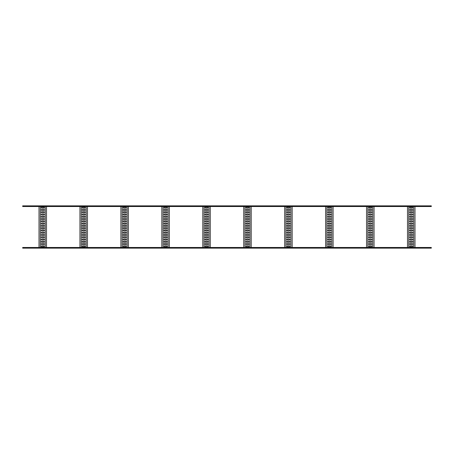 <?xml version="1.0" encoding="UTF-8"?>
<svg xmlns="http://www.w3.org/2000/svg" width="454" height="454" viewBox="0 0 454 454"><rect width="100%" height="100%" fill="white"/><g stroke="black" fill="none" stroke-linecap="round" stroke-linejoin="round"><path stroke-width="0.68" d="M431.3 247.47L22.7 247.47L22.7 248.151L431.3 248.151L431.3 247.47M431.3 205.849L22.7 205.849L22.7 206.53L431.3 206.53L431.3 205.849M40.593 206.53L45.247 206.53L45.247 247.47L40.275 247.47L40.275 206.53L40.593 206.53M41.672 209.464A0.477 0.477 0 0 0 41.195 209.941A0.477 0.477 0 0 0 41.672 210.418L43.851 210.418A0.477 0.477 0 0 0 44.333 209.941A0.477 0.477 0 0 0 43.851 209.464L41.672 209.464M41.672 214.01A0.477 0.477 0 0 0 41.195 214.492A0.477 0.477 0 0 0 41.672 214.969L43.851 214.969A0.477 0.477 0 0 0 44.333 214.492A0.477 0.477 0 0 0 43.851 214.01L41.672 214.01M41.672 218.561A0.477 0.477 0 0 0 41.195 219.038A0.477 0.477 0 0 0 41.672 219.515L43.851 219.515A0.477 0.477 0 0 0 44.333 219.038A0.477 0.477 0 0 0 43.851 218.561L41.672 218.561M41.672 223.113A0.477 0.477 0 0 0 41.195 223.589A0.477 0.477 0 0 0 41.672 224.066L43.851 224.066A0.477 0.477 0 0 0 44.333 223.589A0.477 0.477 0 0 0 43.851 223.113L41.672 223.113M41.672 227.658A0.477 0.477 0 0 0 41.195 228.135A0.477 0.477 0 0 0 41.672 228.617L43.851 228.617A0.477 0.477 0 0 0 44.333 228.135A0.477 0.477 0 0 0 43.851 227.658L41.672 227.658M41.672 232.21A0.477 0.477 0 0 0 41.195 232.686A0.477 0.477 0 0 0 41.672 233.163L43.851 233.163A0.477 0.477 0 0 0 44.333 232.686A0.477 0.477 0 0 0 43.851 232.21L41.672 232.21M41.672 236.755A0.477 0.477 0 0 0 41.195 237.238A0.477 0.477 0 0 0 41.672 237.714L43.851 237.714A0.477 0.477 0 0 0 44.333 237.238A0.477 0.477 0 0 0 43.851 236.755L41.672 236.755M41.672 241.307A0.477 0.477 0 0 0 41.195 241.783A0.477 0.477 0 0 0 41.672 242.26L43.851 242.26A0.477 0.477 0 0 0 44.333 241.783A0.477 0.477 0 0 0 43.851 241.307L41.672 241.307M41.672 245.858A0.477 0.477 0 0 0 41.195 246.335A0.477 0.477 0 0 0 41.672 246.811L43.851 246.811A0.477 0.477 0 0 0 44.333 246.335A0.477 0.477 0 0 0 43.851 245.858L41.672 245.858M41.672 243.582A0.477 0.477 0 0 0 41.195 244.059A0.477 0.477 0 0 0 41.672 244.536L43.851 244.536A0.477 0.477 0 0 0 44.333 244.059A0.477 0.477 0 0 0 43.851 243.582L41.672 243.582M41.672 239.031A0.477 0.477 0 0 0 41.195 239.508A0.477 0.477 0 0 0 41.672 239.99L43.851 239.99A0.477 0.477 0 0 0 44.333 239.508A0.477 0.477 0 0 0 43.851 239.031L41.672 239.031M41.672 234.485A0.477 0.477 0 0 0 41.195 234.962A0.477 0.477 0 0 0 41.672 235.439L43.851 235.439A0.477 0.477 0 0 0 44.333 234.962A0.477 0.477 0 0 0 43.851 234.485L41.672 234.485M41.672 229.934A0.477 0.477 0 0 0 41.195 230.411A0.477 0.477 0 0 0 41.672 230.887L43.851 230.887A0.477 0.477 0 0 0 44.333 230.411A0.477 0.477 0 0 0 43.851 229.934L41.672 229.934M41.672 225.383A0.477 0.477 0 0 0 41.195 225.865A0.477 0.477 0 0 0 41.672 226.342L43.851 226.342A0.477 0.477 0 0 0 44.333 225.865A0.477 0.477 0 0 0 43.851 225.383L41.672 225.383M41.672 220.837A0.477 0.477 0 0 0 41.195 221.314A0.477 0.477 0 0 0 41.672 221.79L43.851 221.79A0.477 0.477 0 0 0 44.333 221.314A0.477 0.477 0 0 0 43.851 220.837L41.672 220.837M41.672 216.286A0.477 0.477 0 0 0 41.195 216.762A0.477 0.477 0 0 0 41.672 217.245L43.851 217.245A0.477 0.477 0 0 0 44.333 216.762A0.477 0.477 0 0 0 43.851 216.286L41.672 216.286M41.672 211.74A0.477 0.477 0 0 0 41.195 212.217A0.477 0.477 0 0 0 41.672 212.693L43.851 212.693A0.477 0.477 0 0 0 44.333 212.217A0.477 0.477 0 0 0 43.851 211.74L41.672 211.74M41.672 207.189A0.477 0.477 0 0 0 41.195 207.665A0.477 0.477 0 0 0 41.672 208.142L43.851 208.142A0.477 0.477 0 0 0 44.333 207.665A0.477 0.477 0 0 0 43.851 207.189L41.672 207.189M39.01 206.53L39.01 247.47M46.512 206.53L46.512 247.47M81.533 206.53L86.186 206.53L86.186 247.47L81.221 247.47L81.221 206.53L81.533 206.53M82.611 209.464A0.477 0.477 0 0 0 82.134 209.941A0.477 0.477 0 0 0 82.611 210.418L84.796 210.418A0.477 0.477 0 0 0 85.273 209.941A0.477 0.477 0 0 0 84.796 209.464L82.611 209.464M82.611 214.01A0.477 0.477 0 0 0 82.134 214.492A0.477 0.477 0 0 0 82.611 214.969L84.796 214.969A0.477 0.477 0 0 0 85.273 214.492A0.477 0.477 0 0 0 84.796 214.01L82.611 214.01M82.611 218.561A0.477 0.477 0 0 0 82.134 219.038A0.477 0.477 0 0 0 82.611 219.515L84.796 219.515A0.477 0.477 0 0 0 85.273 219.038A0.477 0.477 0 0 0 84.796 218.561L82.611 218.561M82.611 223.113A0.477 0.477 0 0 0 82.134 223.589A0.477 0.477 0 0 0 82.611 224.066L84.796 224.066A0.477 0.477 0 0 0 85.273 223.589A0.477 0.477 0 0 0 84.796 223.113L82.611 223.113M82.611 227.658A0.477 0.477 0 0 0 82.134 228.135A0.477 0.477 0 0 0 82.611 228.617L84.796 228.617A0.477 0.477 0 0 0 85.273 228.135A0.477 0.477 0 0 0 84.796 227.658L82.611 227.658M82.611 232.21A0.477 0.477 0 0 0 82.134 232.686A0.477 0.477 0 0 0 82.611 233.163L84.796 233.163A0.477 0.477 0 0 0 85.273 232.686A0.477 0.477 0 0 0 84.796 232.21L82.611 232.21M82.611 236.755A0.477 0.477 0 0 0 82.134 237.238A0.477 0.477 0 0 0 82.611 237.714L84.796 237.714A0.477 0.477 0 0 0 85.273 237.238A0.477 0.477 0 0 0 84.796 236.755L82.611 236.755M82.611 241.307A0.477 0.477 0 0 0 82.134 241.783A0.477 0.477 0 0 0 82.611 242.26L84.796 242.26A0.477 0.477 0 0 0 85.273 241.783A0.477 0.477 0 0 0 84.796 241.307L82.611 241.307M82.611 245.858A0.477 0.477 0 0 0 82.134 246.335A0.477 0.477 0 0 0 82.611 246.811L84.796 246.811A0.477 0.477 0 0 0 85.273 246.335A0.477 0.477 0 0 0 84.796 245.858L82.611 245.858M82.611 243.582A0.477 0.477 0 0 0 82.134 244.059A0.477 0.477 0 0 0 82.611 244.536L84.796 244.536A0.477 0.477 0 0 0 85.273 244.059A0.477 0.477 0 0 0 84.796 243.582L82.611 243.582M82.611 239.031A0.477 0.477 0 0 0 82.134 239.508A0.477 0.477 0 0 0 82.611 239.99L84.796 239.99A0.477 0.477 0 0 0 85.273 239.508A0.477 0.477 0 0 0 84.796 239.031L82.611 239.031M82.611 234.485A0.477 0.477 0 0 0 82.134 234.962A0.477 0.477 0 0 0 82.611 235.439L84.796 235.439A0.477 0.477 0 0 0 85.273 234.962A0.477 0.477 0 0 0 84.796 234.485L82.611 234.485M82.611 229.934A0.477 0.477 0 0 0 82.134 230.411A0.477 0.477 0 0 0 82.611 230.887L84.796 230.887A0.477 0.477 0 0 0 85.273 230.411A0.477 0.477 0 0 0 84.796 229.934L82.611 229.934M82.611 225.383A0.477 0.477 0 0 0 82.134 225.865A0.477 0.477 0 0 0 82.611 226.342L84.796 226.342A0.477 0.477 0 0 0 85.273 225.865A0.477 0.477 0 0 0 84.796 225.383L82.611 225.383M82.611 220.837A0.477 0.477 0 0 0 82.134 221.314A0.477 0.477 0 0 0 82.611 221.79L84.796 221.79A0.477 0.477 0 0 0 85.273 221.314A0.477 0.477 0 0 0 84.796 220.837L82.611 220.837M82.611 216.286A0.477 0.477 0 0 0 82.134 216.762A0.477 0.477 0 0 0 82.611 217.245L84.796 217.245A0.477 0.477 0 0 0 85.273 216.762A0.477 0.477 0 0 0 84.796 216.286L82.611 216.286M82.611 211.74A0.477 0.477 0 0 0 82.134 212.217A0.477 0.477 0 0 0 82.611 212.693L84.796 212.693A0.477 0.477 0 0 0 85.273 212.217A0.477 0.477 0 0 0 84.796 211.74L82.611 211.74M82.611 207.189A0.477 0.477 0 0 0 82.134 207.665A0.477 0.477 0 0 0 82.611 208.142L84.796 208.142A0.477 0.477 0 0 0 85.273 207.665A0.477 0.477 0 0 0 84.796 207.189L82.611 207.189M79.949 206.53L79.949 247.47M87.457 206.53L87.457 247.47M122.478 206.53L127.131 206.53L127.131 247.47L122.16 247.47L122.16 206.53L122.478 206.53M123.556 209.464A0.477 0.477 0 0 0 123.074 209.941A0.477 0.477 0 0 0 123.556 210.418L125.735 210.418A0.477 0.477 0 0 0 126.212 209.941A0.477 0.477 0 0 0 125.735 209.464L123.556 209.464M123.556 214.01A0.477 0.477 0 0 0 123.074 214.492A0.477 0.477 0 0 0 123.556 214.969L125.735 214.969A0.477 0.477 0 0 0 126.212 214.492A0.477 0.477 0 0 0 125.735 214.01L123.556 214.01M123.556 218.561A0.477 0.477 0 0 0 123.074 219.038A0.477 0.477 0 0 0 123.556 219.515L125.735 219.515A0.477 0.477 0 0 0 126.212 219.038A0.477 0.477 0 0 0 125.735 218.561L123.556 218.561M123.556 223.113A0.477 0.477 0 0 0 123.074 223.589A0.477 0.477 0 0 0 123.556 224.066L125.735 224.066A0.477 0.477 0 0 0 126.212 223.589A0.477 0.477 0 0 0 125.735 223.113L123.556 223.113M123.556 227.658A0.477 0.477 0 0 0 123.074 228.135A0.477 0.477 0 0 0 123.556 228.617L125.735 228.617A0.477 0.477 0 0 0 126.212 228.135A0.477 0.477 0 0 0 125.735 227.658L123.556 227.658M123.556 232.21A0.477 0.477 0 0 0 123.074 232.686A0.477 0.477 0 0 0 123.556 233.163L125.735 233.163A0.477 0.477 0 0 0 126.212 232.686A0.477 0.477 0 0 0 125.735 232.21L123.556 232.21M123.556 236.755A0.477 0.477 0 0 0 123.074 237.238A0.477 0.477 0 0 0 123.556 237.714L125.735 237.714A0.477 0.477 0 0 0 126.212 237.238A0.477 0.477 0 0 0 125.735 236.755L123.556 236.755M123.556 241.307A0.477 0.477 0 0 0 123.074 241.783A0.477 0.477 0 0 0 123.556 242.26L125.735 242.26A0.477 0.477 0 0 0 126.212 241.783A0.477 0.477 0 0 0 125.735 241.307L123.556 241.307M123.556 245.858A0.477 0.477 0 0 0 123.074 246.335A0.477 0.477 0 0 0 123.556 246.811L125.735 246.811A0.477 0.477 0 0 0 126.212 246.335A0.477 0.477 0 0 0 125.735 245.858L123.556 245.858M123.556 243.582A0.477 0.477 0 0 0 123.074 244.059A0.477 0.477 0 0 0 123.556 244.536L125.735 244.536A0.477 0.477 0 0 0 126.212 244.059A0.477 0.477 0 0 0 125.735 243.582L123.556 243.582M123.556 239.031A0.477 0.477 0 0 0 123.074 239.508A0.477 0.477 0 0 0 123.556 239.99L125.735 239.99A0.477 0.477 0 0 0 126.212 239.508A0.477 0.477 0 0 0 125.735 239.031L123.556 239.031M123.556 234.485A0.477 0.477 0 0 0 123.074 234.962A0.477 0.477 0 0 0 123.556 235.439L125.735 235.439A0.477 0.477 0 0 0 126.212 234.962A0.477 0.477 0 0 0 125.735 234.485L123.556 234.485M123.556 229.934A0.477 0.477 0 0 0 123.074 230.411A0.477 0.477 0 0 0 123.556 230.887L125.735 230.887A0.477 0.477 0 0 0 126.212 230.411A0.477 0.477 0 0 0 125.735 229.934L123.556 229.934M123.556 225.383A0.477 0.477 0 0 0 123.074 225.865A0.477 0.477 0 0 0 123.556 226.342L125.735 226.342A0.477 0.477 0 0 0 126.212 225.865A0.477 0.477 0 0 0 125.735 225.383L123.556 225.383M123.556 220.837A0.477 0.477 0 0 0 123.074 221.314A0.477 0.477 0 0 0 123.556 221.79L125.735 221.79A0.477 0.477 0 0 0 126.212 221.314A0.477 0.477 0 0 0 125.735 220.837L123.556 220.837M123.556 216.286A0.477 0.477 0 0 0 123.074 216.762A0.477 0.477 0 0 0 123.556 217.245L125.735 217.245A0.477 0.477 0 0 0 126.212 216.762A0.477 0.477 0 0 0 125.735 216.286L123.556 216.286M123.556 211.74A0.477 0.477 0 0 0 123.074 212.217A0.477 0.477 0 0 0 123.556 212.693L125.735 212.693A0.477 0.477 0 0 0 126.212 212.217A0.477 0.477 0 0 0 125.735 211.74L123.556 211.74M123.556 207.189A0.477 0.477 0 0 0 123.074 207.665A0.477 0.477 0 0 0 123.556 208.142L125.735 208.142A0.477 0.477 0 0 0 126.212 207.665A0.477 0.477 0 0 0 125.735 207.189L123.556 207.189M120.895 206.53L120.895 247.47M128.397 206.53L128.397 247.47M163.417 206.53L168.071 206.53L168.071 247.47L163.105 247.47L163.105 206.53L163.417 206.53M164.496 209.464A0.477 0.477 0 0 0 164.019 209.941A0.477 0.477 0 0 0 164.496 210.418L166.68 210.418A0.477 0.477 0 0 0 167.157 209.941A0.477 0.477 0 0 0 166.68 209.464L164.496 209.464M164.496 214.01A0.477 0.477 0 0 0 164.019 214.492A0.477 0.477 0 0 0 164.496 214.969L166.68 214.969A0.477 0.477 0 0 0 167.157 214.492A0.477 0.477 0 0 0 166.68 214.01L164.496 214.01M164.496 218.561A0.477 0.477 0 0 0 164.019 219.038A0.477 0.477 0 0 0 164.496 219.515L166.68 219.515A0.477 0.477 0 0 0 167.157 219.038A0.477 0.477 0 0 0 166.68 218.561L164.496 218.561M164.496 223.113A0.477 0.477 0 0 0 164.019 223.589A0.477 0.477 0 0 0 164.496 224.066L166.68 224.066A0.477 0.477 0 0 0 167.157 223.589A0.477 0.477 0 0 0 166.68 223.113L164.496 223.113M164.496 227.658A0.477 0.477 0 0 0 164.019 228.135A0.477 0.477 0 0 0 164.496 228.617L166.68 228.617A0.477 0.477 0 0 0 167.157 228.135A0.477 0.477 0 0 0 166.68 227.658L164.496 227.658M164.496 232.21A0.477 0.477 0 0 0 164.019 232.686A0.477 0.477 0 0 0 164.496 233.163L166.68 233.163A0.477 0.477 0 0 0 167.157 232.686A0.477 0.477 0 0 0 166.68 232.21L164.496 232.21M164.496 236.755A0.477 0.477 0 0 0 164.019 237.238A0.477 0.477 0 0 0 164.496 237.714L166.68 237.714A0.477 0.477 0 0 0 167.157 237.238A0.477 0.477 0 0 0 166.68 236.755L164.496 236.755M164.496 241.307A0.477 0.477 0 0 0 164.019 241.783A0.477 0.477 0 0 0 164.496 242.26L166.68 242.26A0.477 0.477 0 0 0 167.157 241.783A0.477 0.477 0 0 0 166.68 241.307L164.496 241.307M164.496 245.858A0.477 0.477 0 0 0 164.019 246.335A0.477 0.477 0 0 0 164.496 246.811L166.68 246.811A0.477 0.477 0 0 0 167.157 246.335A0.477 0.477 0 0 0 166.68 245.858L164.496 245.858M164.496 243.582A0.477 0.477 0 0 0 164.019 244.059A0.477 0.477 0 0 0 164.496 244.536L166.68 244.536A0.477 0.477 0 0 0 167.157 244.059A0.477 0.477 0 0 0 166.68 243.582L164.496 243.582M164.496 239.031A0.477 0.477 0 0 0 164.019 239.508A0.477 0.477 0 0 0 164.496 239.99L166.68 239.99A0.477 0.477 0 0 0 167.157 239.508A0.477 0.477 0 0 0 166.68 239.031L164.496 239.031M164.496 234.485A0.477 0.477 0 0 0 164.019 234.962A0.477 0.477 0 0 0 164.496 235.439L166.68 235.439A0.477 0.477 0 0 0 167.157 234.962A0.477 0.477 0 0 0 166.68 234.485L164.496 234.485M164.496 229.934A0.477 0.477 0 0 0 164.019 230.411A0.477 0.477 0 0 0 164.496 230.887L166.68 230.887A0.477 0.477 0 0 0 167.157 230.411A0.477 0.477 0 0 0 166.68 229.934L164.496 229.934M164.496 225.383A0.477 0.477 0 0 0 164.019 225.865A0.477 0.477 0 0 0 164.496 226.342L166.68 226.342A0.477 0.477 0 0 0 167.157 225.865A0.477 0.477 0 0 0 166.68 225.383L164.496 225.383M164.496 220.837A0.477 0.477 0 0 0 164.019 221.314A0.477 0.477 0 0 0 164.496 221.79L166.68 221.79A0.477 0.477 0 0 0 167.157 221.314A0.477 0.477 0 0 0 166.68 220.837L164.496 220.837M164.496 216.286A0.477 0.477 0 0 0 164.019 216.762A0.477 0.477 0 0 0 164.496 217.245L166.68 217.245A0.477 0.477 0 0 0 167.157 216.762A0.477 0.477 0 0 0 166.68 216.286L164.496 216.286M164.496 211.74A0.477 0.477 0 0 0 164.019 212.217A0.477 0.477 0 0 0 164.496 212.693L166.68 212.693A0.477 0.477 0 0 0 167.157 212.217A0.477 0.477 0 0 0 166.68 211.74L164.496 211.74M164.496 207.189A0.477 0.477 0 0 0 164.019 207.665A0.477 0.477 0 0 0 164.496 208.142L166.68 208.142A0.477 0.477 0 0 0 167.157 207.665A0.477 0.477 0 0 0 166.68 207.189L164.496 207.189M161.834 206.53L161.834 247.47M169.342 206.53L169.342 247.47M204.362 206.53L209.01 206.53L209.01 247.47L204.045 247.47L204.045 206.53L204.362 206.53M205.435 209.464A0.477 0.477 0 0 0 204.958 209.941A0.477 0.477 0 0 0 205.435 210.418L207.62 210.418A0.477 0.477 0 0 0 208.097 209.941A0.477 0.477 0 0 0 207.62 209.464L205.435 209.464M205.435 214.01A0.477 0.477 0 0 0 204.958 214.492A0.477 0.477 0 0 0 205.435 214.969L207.62 214.969A0.477 0.477 0 0 0 208.097 214.492A0.477 0.477 0 0 0 207.62 214.01L205.435 214.01M205.435 218.561A0.477 0.477 0 0 0 204.958 219.038A0.477 0.477 0 0 0 205.435 219.515L207.62 219.515A0.477 0.477 0 0 0 208.097 219.038A0.477 0.477 0 0 0 207.62 218.561L205.435 218.561M205.435 223.113A0.477 0.477 0 0 0 204.958 223.589A0.477 0.477 0 0 0 205.435 224.066L207.62 224.066A0.477 0.477 0 0 0 208.097 223.589A0.477 0.477 0 0 0 207.62 223.113L205.435 223.113M205.435 227.658A0.477 0.477 0 0 0 204.958 228.135A0.477 0.477 0 0 0 205.435 228.617L207.62 228.617A0.477 0.477 0 0 0 208.097 228.135A0.477 0.477 0 0 0 207.62 227.658L205.435 227.658M205.435 232.21A0.477 0.477 0 0 0 204.958 232.686A0.477 0.477 0 0 0 205.435 233.163L207.62 233.163A0.477 0.477 0 0 0 208.097 232.686A0.477 0.477 0 0 0 207.62 232.21L205.435 232.21M205.435 236.755A0.477 0.477 0 0 0 204.958 237.238A0.477 0.477 0 0 0 205.435 237.714L207.62 237.714A0.477 0.477 0 0 0 208.097 237.238A0.477 0.477 0 0 0 207.62 236.755L205.435 236.755M205.435 241.307A0.477 0.477 0 0 0 204.958 241.783A0.477 0.477 0 0 0 205.435 242.26L207.62 242.26A0.477 0.477 0 0 0 208.097 241.783A0.477 0.477 0 0 0 207.62 241.307L205.435 241.307M205.435 245.858A0.477 0.477 0 0 0 204.958 246.335A0.477 0.477 0 0 0 205.435 246.811L207.62 246.811A0.477 0.477 0 0 0 208.097 246.335A0.477 0.477 0 0 0 207.62 245.858L205.435 245.858M205.435 243.582A0.477 0.477 0 0 0 204.958 244.059A0.477 0.477 0 0 0 205.435 244.536L207.62 244.536A0.477 0.477 0 0 0 208.097 244.059A0.477 0.477 0 0 0 207.62 243.582L205.435 243.582M205.435 239.031A0.477 0.477 0 0 0 204.958 239.508A0.477 0.477 0 0 0 205.435 239.99L207.62 239.99A0.477 0.477 0 0 0 208.097 239.508A0.477 0.477 0 0 0 207.62 239.031L205.435 239.031M205.435 234.485A0.477 0.477 0 0 0 204.958 234.962A0.477 0.477 0 0 0 205.435 235.439L207.62 235.439A0.477 0.477 0 0 0 208.097 234.962A0.477 0.477 0 0 0 207.62 234.485L205.435 234.485M205.435 229.934A0.477 0.477 0 0 0 204.958 230.411A0.477 0.477 0 0 0 205.435 230.887L207.62 230.887A0.477 0.477 0 0 0 208.097 230.411A0.477 0.477 0 0 0 207.62 229.934L205.435 229.934M205.435 225.383A0.477 0.477 0 0 0 204.958 225.865A0.477 0.477 0 0 0 205.435 226.342L207.62 226.342A0.477 0.477 0 0 0 208.097 225.865A0.477 0.477 0 0 0 207.62 225.383L205.435 225.383M205.435 220.837A0.477 0.477 0 0 0 204.958 221.314A0.477 0.477 0 0 0 205.435 221.79L207.62 221.79A0.477 0.477 0 0 0 208.097 221.314A0.477 0.477 0 0 0 207.62 220.837L205.435 220.837M205.435 216.286A0.477 0.477 0 0 0 204.958 216.762A0.477 0.477 0 0 0 205.435 217.245L207.62 217.245A0.477 0.477 0 0 0 208.097 216.762A0.477 0.477 0 0 0 207.62 216.286L205.435 216.286M205.435 211.74A0.477 0.477 0 0 0 204.958 212.217A0.477 0.477 0 0 0 205.435 212.693L207.62 212.693A0.477 0.477 0 0 0 208.097 212.217A0.477 0.477 0 0 0 207.62 211.74L205.435 211.74M205.435 207.189A0.477 0.477 0 0 0 204.958 207.665A0.477 0.477 0 0 0 205.435 208.142L207.62 208.142A0.477 0.477 0 0 0 208.097 207.665A0.477 0.477 0 0 0 207.62 207.189L205.435 207.189M202.779 206.53L202.779 247.47M210.281 206.53L210.281 247.47M245.302 206.53L249.955 206.53L249.955 247.47L244.99 247.47L244.99 206.53L245.302 206.53M246.38 209.464A0.477 0.477 0 0 0 245.903 209.941A0.477 0.477 0 0 0 246.38 210.418L248.565 210.418A0.477 0.477 0 0 0 249.042 209.941A0.477 0.477 0 0 0 248.565 209.464L246.38 209.464M246.38 214.01A0.477 0.477 0 0 0 245.903 214.492A0.477 0.477 0 0 0 246.38 214.969L248.565 214.969A0.477 0.477 0 0 0 249.042 214.492A0.477 0.477 0 0 0 248.565 214.01L246.38 214.01M246.38 218.561A0.477 0.477 0 0 0 245.903 219.038A0.477 0.477 0 0 0 246.38 219.515L248.565 219.515A0.477 0.477 0 0 0 249.042 219.038A0.477 0.477 0 0 0 248.565 218.561L246.38 218.561M246.38 223.113A0.477 0.477 0 0 0 245.903 223.589A0.477 0.477 0 0 0 246.38 224.066L248.565 224.066A0.477 0.477 0 0 0 249.042 223.589A0.477 0.477 0 0 0 248.565 223.113L246.38 223.113M246.38 227.658A0.477 0.477 0 0 0 245.903 228.135A0.477 0.477 0 0 0 246.38 228.617L248.565 228.617A0.477 0.477 0 0 0 249.042 228.135A0.477 0.477 0 0 0 248.565 227.658L246.38 227.658M246.38 232.21A0.477 0.477 0 0 0 245.903 232.686A0.477 0.477 0 0 0 246.38 233.163L248.565 233.163A0.477 0.477 0 0 0 249.042 232.686A0.477 0.477 0 0 0 248.565 232.21L246.38 232.21M246.38 236.755A0.477 0.477 0 0 0 245.903 237.238A0.477 0.477 0 0 0 246.38 237.714L248.565 237.714A0.477 0.477 0 0 0 249.042 237.238A0.477 0.477 0 0 0 248.565 236.755L246.38 236.755M246.38 241.307A0.477 0.477 0 0 0 245.903 241.783A0.477 0.477 0 0 0 246.38 242.26L248.565 242.26A0.477 0.477 0 0 0 249.042 241.783A0.477 0.477 0 0 0 248.565 241.307L246.38 241.307M246.38 245.858A0.477 0.477 0 0 0 245.903 246.335A0.477 0.477 0 0 0 246.38 246.811L248.565 246.811A0.477 0.477 0 0 0 249.042 246.335A0.477 0.477 0 0 0 248.565 245.858L246.38 245.858M246.38 243.582A0.477 0.477 0 0 0 245.903 244.059A0.477 0.477 0 0 0 246.38 244.536L248.565 244.536A0.477 0.477 0 0 0 249.042 244.059A0.477 0.477 0 0 0 248.565 243.582L246.38 243.582M246.38 239.031A0.477 0.477 0 0 0 245.903 239.508A0.477 0.477 0 0 0 246.38 239.99L248.565 239.99A0.477 0.477 0 0 0 249.042 239.508A0.477 0.477 0 0 0 248.565 239.031L246.38 239.031M246.38 234.485A0.477 0.477 0 0 0 245.903 234.962A0.477 0.477 0 0 0 246.38 235.439L248.565 235.439A0.477 0.477 0 0 0 249.042 234.962A0.477 0.477 0 0 0 248.565 234.485L246.38 234.485M246.38 229.934A0.477 0.477 0 0 0 245.903 230.411A0.477 0.477 0 0 0 246.38 230.887L248.565 230.887A0.477 0.477 0 0 0 249.042 230.411A0.477 0.477 0 0 0 248.565 229.934L246.38 229.934M246.38 225.383A0.477 0.477 0 0 0 245.903 225.865A0.477 0.477 0 0 0 246.38 226.342L248.565 226.342A0.477 0.477 0 0 0 249.042 225.865A0.477 0.477 0 0 0 248.565 225.383L246.38 225.383M246.38 220.837A0.477 0.477 0 0 0 245.903 221.314A0.477 0.477 0 0 0 246.38 221.79L248.565 221.79A0.477 0.477 0 0 0 249.042 221.314A0.477 0.477 0 0 0 248.565 220.837L246.38 220.837M246.38 216.286A0.477 0.477 0 0 0 245.903 216.762A0.477 0.477 0 0 0 246.38 217.245L248.565 217.245A0.477 0.477 0 0 0 249.042 216.762A0.477 0.477 0 0 0 248.565 216.286L246.38 216.286M246.38 211.74A0.477 0.477 0 0 0 245.903 212.217A0.477 0.477 0 0 0 246.38 212.693L248.565 212.693A0.477 0.477 0 0 0 249.042 212.217A0.477 0.477 0 0 0 248.565 211.74L246.38 211.74M246.38 207.189A0.477 0.477 0 0 0 245.903 207.665A0.477 0.477 0 0 0 246.38 208.142L248.565 208.142A0.477 0.477 0 0 0 249.042 207.665A0.477 0.477 0 0 0 248.565 207.189L246.38 207.189M243.719 206.53L243.719 247.47M251.221 206.53L251.221 247.47M286.247 206.53L290.895 206.53L290.895 247.47L285.929 247.47L285.929 206.53L286.247 206.53M287.32 209.464A0.477 0.477 0 0 0 286.843 209.941A0.477 0.477 0 0 0 287.32 210.418L289.504 210.418A0.477 0.477 0 0 0 289.981 209.941A0.477 0.477 0 0 0 289.504 209.464L287.32 209.464M287.32 214.01A0.477 0.477 0 0 0 286.843 214.492A0.477 0.477 0 0 0 287.32 214.969L289.504 214.969A0.477 0.477 0 0 0 289.981 214.492A0.477 0.477 0 0 0 289.504 214.01L287.32 214.01M287.32 218.561A0.477 0.477 0 0 0 286.843 219.038A0.477 0.477 0 0 0 287.32 219.515L289.504 219.515A0.477 0.477 0 0 0 289.981 219.038A0.477 0.477 0 0 0 289.504 218.561L287.32 218.561M287.32 223.113A0.477 0.477 0 0 0 286.843 223.589A0.477 0.477 0 0 0 287.32 224.066L289.504 224.066A0.477 0.477 0 0 0 289.981 223.589A0.477 0.477 0 0 0 289.504 223.113L287.32 223.113M287.32 227.658A0.477 0.477 0 0 0 286.843 228.135A0.477 0.477 0 0 0 287.32 228.617L289.504 228.617A0.477 0.477 0 0 0 289.981 228.135A0.477 0.477 0 0 0 289.504 227.658L287.32 227.658M287.32 232.21A0.477 0.477 0 0 0 286.843 232.686A0.477 0.477 0 0 0 287.32 233.163L289.504 233.163A0.477 0.477 0 0 0 289.981 232.686A0.477 0.477 0 0 0 289.504 232.21L287.32 232.21M287.32 236.755A0.477 0.477 0 0 0 286.843 237.238A0.477 0.477 0 0 0 287.32 237.714L289.504 237.714A0.477 0.477 0 0 0 289.981 237.238A0.477 0.477 0 0 0 289.504 236.755L287.32 236.755M287.32 241.307A0.477 0.477 0 0 0 286.843 241.783A0.477 0.477 0 0 0 287.32 242.26L289.504 242.26A0.477 0.477 0 0 0 289.981 241.783A0.477 0.477 0 0 0 289.504 241.307L287.32 241.307M287.32 245.858A0.477 0.477 0 0 0 286.843 246.335A0.477 0.477 0 0 0 287.32 246.811L289.504 246.811A0.477 0.477 0 0 0 289.981 246.335A0.477 0.477 0 0 0 289.504 245.858L287.32 245.858M287.32 243.582A0.477 0.477 0 0 0 286.843 244.059A0.477 0.477 0 0 0 287.32 244.536L289.504 244.536A0.477 0.477 0 0 0 289.981 244.059A0.477 0.477 0 0 0 289.504 243.582L287.32 243.582M287.32 239.031A0.477 0.477 0 0 0 286.843 239.508A0.477 0.477 0 0 0 287.32 239.99L289.504 239.99A0.477 0.477 0 0 0 289.981 239.508A0.477 0.477 0 0 0 289.504 239.031L287.32 239.031M287.32 234.485A0.477 0.477 0 0 0 286.843 234.962A0.477 0.477 0 0 0 287.32 235.439L289.504 235.439A0.477 0.477 0 0 0 289.981 234.962A0.477 0.477 0 0 0 289.504 234.485L287.32 234.485M287.32 229.934A0.477 0.477 0 0 0 286.843 230.411A0.477 0.477 0 0 0 287.32 230.887L289.504 230.887A0.477 0.477 0 0 0 289.981 230.411A0.477 0.477 0 0 0 289.504 229.934L287.32 229.934M287.32 225.383A0.477 0.477 0 0 0 286.843 225.865A0.477 0.477 0 0 0 287.32 226.342L289.504 226.342A0.477 0.477 0 0 0 289.981 225.865A0.477 0.477 0 0 0 289.504 225.383L287.32 225.383M287.32 220.837A0.477 0.477 0 0 0 286.843 221.314A0.477 0.477 0 0 0 287.32 221.79L289.504 221.79A0.477 0.477 0 0 0 289.981 221.314A0.477 0.477 0 0 0 289.504 220.837L287.32 220.837M287.32 216.286A0.477 0.477 0 0 0 286.843 216.762A0.477 0.477 0 0 0 287.32 217.245L289.504 217.245A0.477 0.477 0 0 0 289.981 216.762A0.477 0.477 0 0 0 289.504 216.286L287.32 216.286M287.32 211.74A0.477 0.477 0 0 0 286.843 212.217A0.477 0.477 0 0 0 287.32 212.693L289.504 212.693A0.477 0.477 0 0 0 289.981 212.217A0.477 0.477 0 0 0 289.504 211.74L287.32 211.74M287.32 207.189A0.477 0.477 0 0 0 286.843 207.665A0.477 0.477 0 0 0 287.32 208.142L289.504 208.142A0.477 0.477 0 0 0 289.981 207.665A0.477 0.477 0 0 0 289.504 207.189L287.32 207.189M284.658 206.53L284.658 247.47M292.166 206.53L292.166 247.47M327.186 206.53L331.84 206.53L331.84 247.47L326.869 247.47L326.869 206.53L327.186 206.53M328.265 209.464A0.477 0.477 0 0 0 327.788 209.941A0.477 0.477 0 0 0 328.265 210.418L330.444 210.418A0.477 0.477 0 0 0 330.926 209.941A0.477 0.477 0 0 0 330.444 209.464L328.265 209.464M328.265 214.01A0.477 0.477 0 0 0 327.788 214.492A0.477 0.477 0 0 0 328.265 214.969L330.444 214.969A0.477 0.477 0 0 0 330.926 214.492A0.477 0.477 0 0 0 330.444 214.01L328.265 214.01M328.265 218.561A0.477 0.477 0 0 0 327.788 219.038A0.477 0.477 0 0 0 328.265 219.515L330.444 219.515A0.477 0.477 0 0 0 330.926 219.038A0.477 0.477 0 0 0 330.444 218.561L328.265 218.561M328.265 223.113A0.477 0.477 0 0 0 327.788 223.589A0.477 0.477 0 0 0 328.265 224.066L330.444 224.066A0.477 0.477 0 0 0 330.926 223.589A0.477 0.477 0 0 0 330.444 223.113L328.265 223.113M328.265 227.658A0.477 0.477 0 0 0 327.788 228.135A0.477 0.477 0 0 0 328.265 228.617L330.444 228.617A0.477 0.477 0 0 0 330.926 228.135A0.477 0.477 0 0 0 330.444 227.658L328.265 227.658M328.265 232.21A0.477 0.477 0 0 0 327.788 232.686A0.477 0.477 0 0 0 328.265 233.163L330.444 233.163A0.477 0.477 0 0 0 330.926 232.686A0.477 0.477 0 0 0 330.444 232.21L328.265 232.21M328.265 236.755A0.477 0.477 0 0 0 327.788 237.238A0.477 0.477 0 0 0 328.265 237.714L330.444 237.714A0.477 0.477 0 0 0 330.926 237.238A0.477 0.477 0 0 0 330.444 236.755L328.265 236.755M328.265 241.307A0.477 0.477 0 0 0 327.788 241.783A0.477 0.477 0 0 0 328.265 242.26L330.444 242.26A0.477 0.477 0 0 0 330.926 241.783A0.477 0.477 0 0 0 330.444 241.307L328.265 241.307M328.265 245.858A0.477 0.477 0 0 0 327.788 246.335A0.477 0.477 0 0 0 328.265 246.811L330.444 246.811A0.477 0.477 0 0 0 330.926 246.335A0.477 0.477 0 0 0 330.444 245.858L328.265 245.858M328.265 243.582A0.477 0.477 0 0 0 327.788 244.059A0.477 0.477 0 0 0 328.265 244.536L330.444 244.536A0.477 0.477 0 0 0 330.926 244.059A0.477 0.477 0 0 0 330.444 243.582L328.265 243.582M328.265 239.031A0.477 0.477 0 0 0 327.788 239.508A0.477 0.477 0 0 0 328.265 239.99L330.444 239.99A0.477 0.477 0 0 0 330.926 239.508A0.477 0.477 0 0 0 330.444 239.031L328.265 239.031M328.265 234.485A0.477 0.477 0 0 0 327.788 234.962A0.477 0.477 0 0 0 328.265 235.439L330.444 235.439A0.477 0.477 0 0 0 330.926 234.962A0.477 0.477 0 0 0 330.444 234.485L328.265 234.485M328.265 229.934A0.477 0.477 0 0 0 327.788 230.411A0.477 0.477 0 0 0 328.265 230.887L330.444 230.887A0.477 0.477 0 0 0 330.926 230.411A0.477 0.477 0 0 0 330.444 229.934L328.265 229.934M328.265 225.383A0.477 0.477 0 0 0 327.788 225.865A0.477 0.477 0 0 0 328.265 226.342L330.444 226.342A0.477 0.477 0 0 0 330.926 225.865A0.477 0.477 0 0 0 330.444 225.383L328.265 225.383M328.265 220.837A0.477 0.477 0 0 0 327.788 221.314A0.477 0.477 0 0 0 328.265 221.79L330.444 221.79A0.477 0.477 0 0 0 330.926 221.314A0.477 0.477 0 0 0 330.444 220.837L328.265 220.837M328.265 216.286A0.477 0.477 0 0 0 327.788 216.762A0.477 0.477 0 0 0 328.265 217.245L330.444 217.245A0.477 0.477 0 0 0 330.926 216.762A0.477 0.477 0 0 0 330.444 216.286L328.265 216.286M328.265 211.74A0.477 0.477 0 0 0 327.788 212.217A0.477 0.477 0 0 0 328.265 212.693L330.444 212.693A0.477 0.477 0 0 0 330.926 212.217A0.477 0.477 0 0 0 330.444 211.74L328.265 211.74M328.265 207.189A0.477 0.477 0 0 0 327.788 207.665A0.477 0.477 0 0 0 328.265 208.142L330.444 208.142A0.477 0.477 0 0 0 330.926 207.665A0.477 0.477 0 0 0 330.444 207.189L328.265 207.189M325.603 206.53L325.603 247.47M333.105 206.53L333.105 247.47M368.126 206.53L372.779 206.53L372.779 247.47L367.814 247.47L367.814 206.53L368.126 206.53M369.204 209.464A0.477 0.477 0 0 0 368.727 209.941A0.477 0.477 0 0 0 369.204 210.418L371.389 210.418A0.477 0.477 0 0 0 371.866 209.941A0.477 0.477 0 0 0 371.389 209.464L369.204 209.464M369.204 214.01A0.477 0.477 0 0 0 368.727 214.492A0.477 0.477 0 0 0 369.204 214.969L371.389 214.969A0.477 0.477 0 0 0 371.866 214.492A0.477 0.477 0 0 0 371.389 214.01L369.204 214.01M369.204 218.561A0.477 0.477 0 0 0 368.727 219.038A0.477 0.477 0 0 0 369.204 219.515L371.389 219.515A0.477 0.477 0 0 0 371.866 219.038A0.477 0.477 0 0 0 371.389 218.561L369.204 218.561M369.204 223.113A0.477 0.477 0 0 0 368.727 223.589A0.477 0.477 0 0 0 369.204 224.066L371.389 224.066A0.477 0.477 0 0 0 371.866 223.589A0.477 0.477 0 0 0 371.389 223.113L369.204 223.113M369.204 227.658A0.477 0.477 0 0 0 368.727 228.135A0.477 0.477 0 0 0 369.204 228.617L371.389 228.617A0.477 0.477 0 0 0 371.866 228.135A0.477 0.477 0 0 0 371.389 227.658L369.204 227.658M369.204 232.21A0.477 0.477 0 0 0 368.727 232.686A0.477 0.477 0 0 0 369.204 233.163L371.389 233.163A0.477 0.477 0 0 0 371.866 232.686A0.477 0.477 0 0 0 371.389 232.21L369.204 232.21M369.204 236.755A0.477 0.477 0 0 0 368.727 237.238A0.477 0.477 0 0 0 369.204 237.714L371.389 237.714A0.477 0.477 0 0 0 371.866 237.238A0.477 0.477 0 0 0 371.389 236.755L369.204 236.755M369.204 241.307A0.477 0.477 0 0 0 368.727 241.783A0.477 0.477 0 0 0 369.204 242.26L371.389 242.26A0.477 0.477 0 0 0 371.866 241.783A0.477 0.477 0 0 0 371.389 241.307L369.204 241.307M369.204 245.858A0.477 0.477 0 0 0 368.727 246.335A0.477 0.477 0 0 0 369.204 246.811L371.389 246.811A0.477 0.477 0 0 0 371.866 246.335A0.477 0.477 0 0 0 371.389 245.858L369.204 245.858M369.204 243.582A0.477 0.477 0 0 0 368.727 244.059A0.477 0.477 0 0 0 369.204 244.536L371.389 244.536A0.477 0.477 0 0 0 371.866 244.059A0.477 0.477 0 0 0 371.389 243.582L369.204 243.582M369.204 239.031A0.477 0.477 0 0 0 368.727 239.508A0.477 0.477 0 0 0 369.204 239.99L371.389 239.99A0.477 0.477 0 0 0 371.866 239.508A0.477 0.477 0 0 0 371.389 239.031L369.204 239.031M369.204 234.485A0.477 0.477 0 0 0 368.727 234.962A0.477 0.477 0 0 0 369.204 235.439L371.389 235.439A0.477 0.477 0 0 0 371.866 234.962A0.477 0.477 0 0 0 371.389 234.485L369.204 234.485M369.204 229.934A0.477 0.477 0 0 0 368.727 230.411A0.477 0.477 0 0 0 369.204 230.887L371.389 230.887A0.477 0.477 0 0 0 371.866 230.411A0.477 0.477 0 0 0 371.389 229.934L369.204 229.934M369.204 225.383A0.477 0.477 0 0 0 368.727 225.865A0.477 0.477 0 0 0 369.204 226.342L371.389 226.342A0.477 0.477 0 0 0 371.866 225.865A0.477 0.477 0 0 0 371.389 225.383L369.204 225.383M369.204 220.837A0.477 0.477 0 0 0 368.727 221.314A0.477 0.477 0 0 0 369.204 221.79L371.389 221.79A0.477 0.477 0 0 0 371.866 221.314A0.477 0.477 0 0 0 371.389 220.837L369.204 220.837M369.204 216.286A0.477 0.477 0 0 0 368.727 216.762A0.477 0.477 0 0 0 369.204 217.245L371.389 217.245A0.477 0.477 0 0 0 371.866 216.762A0.477 0.477 0 0 0 371.389 216.286L369.204 216.286M369.204 211.74A0.477 0.477 0 0 0 368.727 212.217A0.477 0.477 0 0 0 369.204 212.693L371.389 212.693A0.477 0.477 0 0 0 371.866 212.217A0.477 0.477 0 0 0 371.389 211.74L369.204 211.74M369.204 207.189A0.477 0.477 0 0 0 368.727 207.665A0.477 0.477 0 0 0 369.204 208.142L371.389 208.142A0.477 0.477 0 0 0 371.866 207.665A0.477 0.477 0 0 0 371.389 207.189L369.204 207.189M366.543 206.53L366.543 247.47M374.051 206.53L374.051 247.47M409.071 206.53L413.725 206.53L413.725 247.47L408.753 247.47L408.753 206.53L409.071 206.53M410.149 209.464A0.477 0.477 0 0 0 409.667 209.941A0.477 0.477 0 0 0 410.149 210.418L412.328 210.418A0.477 0.477 0 0 0 412.805 209.941A0.477 0.477 0 0 0 412.328 209.464L410.149 209.464M410.149 214.01A0.477 0.477 0 0 0 409.667 214.492A0.477 0.477 0 0 0 410.149 214.969L412.328 214.969A0.477 0.477 0 0 0 412.805 214.492A0.477 0.477 0 0 0 412.328 214.01L410.149 214.01M410.149 218.561A0.477 0.477 0 0 0 409.667 219.038A0.477 0.477 0 0 0 410.149 219.515L412.328 219.515A0.477 0.477 0 0 0 412.805 219.038A0.477 0.477 0 0 0 412.328 218.561L410.149 218.561M410.149 223.113A0.477 0.477 0 0 0 409.667 223.589A0.477 0.477 0 0 0 410.149 224.066L412.328 224.066A0.477 0.477 0 0 0 412.805 223.589A0.477 0.477 0 0 0 412.328 223.113L410.149 223.113M410.149 227.658A0.477 0.477 0 0 0 409.667 228.135A0.477 0.477 0 0 0 410.149 228.617L412.328 228.617A0.477 0.477 0 0 0 412.805 228.135A0.477 0.477 0 0 0 412.328 227.658L410.149 227.658M410.149 232.21A0.477 0.477 0 0 0 409.667 232.686A0.477 0.477 0 0 0 410.149 233.163L412.328 233.163A0.477 0.477 0 0 0 412.805 232.686A0.477 0.477 0 0 0 412.328 232.21L410.149 232.21M410.149 236.755A0.477 0.477 0 0 0 409.667 237.238A0.477 0.477 0 0 0 410.149 237.714L412.328 237.714A0.477 0.477 0 0 0 412.805 237.238A0.477 0.477 0 0 0 412.328 236.755L410.149 236.755M410.149 241.307A0.477 0.477 0 0 0 409.667 241.783A0.477 0.477 0 0 0 410.149 242.26L412.328 242.26A0.477 0.477 0 0 0 412.805 241.783A0.477 0.477 0 0 0 412.328 241.307L410.149 241.307M410.149 245.858A0.477 0.477 0 0 0 409.667 246.335A0.477 0.477 0 0 0 410.149 246.811L412.328 246.811A0.477 0.477 0 0 0 412.805 246.335A0.477 0.477 0 0 0 412.328 245.858L410.149 245.858M410.149 243.582A0.477 0.477 0 0 0 409.667 244.059A0.477 0.477 0 0 0 410.149 244.536L412.328 244.536A0.477 0.477 0 0 0 412.805 244.059A0.477 0.477 0 0 0 412.328 243.582L410.149 243.582M410.149 239.031A0.477 0.477 0 0 0 409.667 239.508A0.477 0.477 0 0 0 410.149 239.99L412.328 239.99A0.477 0.477 0 0 0 412.805 239.508A0.477 0.477 0 0 0 412.328 239.031L410.149 239.031M410.149 234.485A0.477 0.477 0 0 0 409.667 234.962A0.477 0.477 0 0 0 410.149 235.439L412.328 235.439A0.477 0.477 0 0 0 412.805 234.962A0.477 0.477 0 0 0 412.328 234.485L410.149 234.485M410.149 229.934A0.477 0.477 0 0 0 409.667 230.411A0.477 0.477 0 0 0 410.149 230.887L412.328 230.887A0.477 0.477 0 0 0 412.805 230.411A0.477 0.477 0 0 0 412.328 229.934L410.149 229.934M410.149 225.383A0.477 0.477 0 0 0 409.667 225.865A0.477 0.477 0 0 0 410.149 226.342L412.328 226.342A0.477 0.477 0 0 0 412.805 225.865A0.477 0.477 0 0 0 412.328 225.383L410.149 225.383M410.149 220.837A0.477 0.477 0 0 0 409.667 221.314A0.477 0.477 0 0 0 410.149 221.79L412.328 221.79A0.477 0.477 0 0 0 412.805 221.314A0.477 0.477 0 0 0 412.328 220.837L410.149 220.837M410.149 216.286A0.477 0.477 0 0 0 409.667 216.762A0.477 0.477 0 0 0 410.149 217.245L412.328 217.245A0.477 0.477 0 0 0 412.805 216.762A0.477 0.477 0 0 0 412.328 216.286L410.149 216.286M410.149 211.74A0.477 0.477 0 0 0 409.667 212.217A0.477 0.477 0 0 0 410.149 212.693L412.328 212.693A0.477 0.477 0 0 0 412.805 212.217A0.477 0.477 0 0 0 412.328 211.74L410.149 211.74M410.149 207.189A0.477 0.477 0 0 0 409.667 207.665A0.477 0.477 0 0 0 410.149 208.142L412.328 208.142A0.477 0.477 0 0 0 412.805 207.665A0.477 0.477 0 0 0 412.328 207.189L410.149 207.189M407.488 206.53L407.488 247.47M414.99 206.53L414.99 247.47"/></g></svg>
